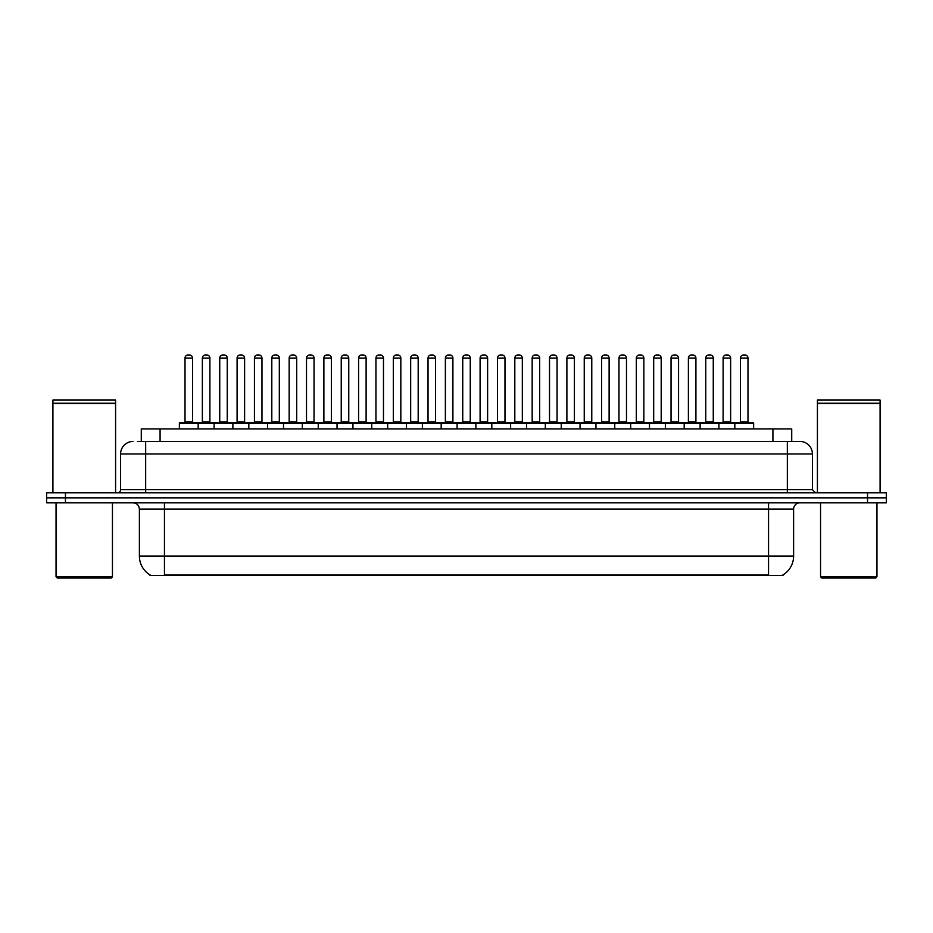 <?xml version="1.0" encoding="UTF-8"?>
<svg xmlns="http://www.w3.org/2000/svg" width="933" height="933" viewBox="0 0 933 933"><rect width="100%" height="100%" fill="white"/><g stroke="black" fill="none" stroke-linecap="round" stroke-linejoin="round"><path stroke-width="1.4" d="M141.28 441.437L141.28 428.9L791.72 428.9L791.72 441.437M782.95 574.915L782.95 575.533L150.05 575.533L150.05 574.915M150.236 575.031A21.937 21.937 0 0 1 139.39 556.115L164.453 556.115L164.453 575.031L768.547 575.031L768.547 556.115L793.61 556.115L793.61 509.115A6.263 6.263 0 0 1 799.873 502.84M139.39 556.115L139.39 509.115C139.017 505.301 136.929 503.214 133.127 502.84M782.764 575.031A21.937 21.937 0 0 0 793.61 556.115M886.35 502.84L886.35 497.837L46.65 497.837L46.65 502.84L65.45 502.84L65.45 497.837L46.65 497.837L46.65 492.822L65.45 492.822L65.45 497.837L886.35 497.837L886.35 502.84L65.45 502.84M137.804 441.437L799.873 441.437A12.537 12.537 0 0 1 812.41 453.963L812.41 489.685L815.535 492.822M137.513 441.437L145.665 441.437L145.665 453.963L120.59 453.963L120.59 489.685A3.137 3.137 0 0 1 117.465 492.822M133.127 441.437A12.537 12.537 0 0 0 120.59 453.963M886.35 492.822L886.35 497.837L886.35 492.822L65.45 492.822M812.41 453.963L787.335 453.963L787.335 441.437L799.873 441.437M734.831 428.9L734.831 423.267A0.63 0.63 0 0 1 735.449 422.637L753.001 422.637A0.63 0.63 0 0 1 753.631 423.267L179.369 423.267A0.63 0.63 0 0 1 179.999 422.637L197.551 422.637A0.63 0.63 0 0 1 198.169 423.267L198.169 428.9M192.536 358.085L185.014 358.085A3.137 3.137 0 0 1 188.151 354.96L189.399 354.96A3.137 3.137 0 0 1 192.536 358.085L192.536 422.008A0.63 0.63 0 0 0 193.154 422.637M185.014 358.085L185.014 422.008A0.63 0.63 0 0 1 184.384 422.637M179.369 423.267L179.369 428.9M215.535 423.267A0.63 0.63 0 0 0 214.905 422.637L197.353 422.637M202.368 358.085A3.137 3.137 0 0 1 205.505 354.96L206.753 354.96A3.137 3.137 0 0 1 209.89 358.085L202.368 358.085L202.368 422.008A0.63 0.63 0 0 1 201.75 422.637M209.89 358.085L209.89 422.008A0.63 0.63 0 0 0 210.52 422.637M179.999 422.637L197.551 422.637M188.151 354.96L189.399 354.96M214.089 428.9L214.089 423.267A0.63 0.63 0 0 1 214.718 422.637L232.259 422.637A0.63 0.63 0 0 1 232.888 423.267L232.888 428.9M227.244 358.085L219.733 358.085A3.137 3.137 0 0 1 222.859 354.96L224.118 354.96A3.137 3.137 0 0 1 227.244 358.085L227.244 422.008A0.63 0.63 0 0 0 227.874 422.637M219.733 358.085L219.733 422.008A0.63 0.63 0 0 1 219.103 422.637M248.808 428.9L248.808 423.267A0.63 0.63 0 0 1 249.426 422.637L266.978 422.637A0.63 0.63 0 0 1 267.608 423.267L267.608 428.9M261.963 358.085L254.441 358.085A3.137 3.137 0 0 1 257.578 354.96L258.826 354.96A3.137 3.137 0 0 1 261.963 358.085L261.963 422.008A0.63 0.63 0 0 0 262.593 422.637M254.441 358.085L254.441 422.008A0.63 0.63 0 0 1 253.823 422.637M283.515 428.9L283.515 423.267A0.63 0.63 0 0 1 284.145 422.637L301.697 422.637A0.63 0.63 0 0 1 302.315 423.267L302.315 428.9M289.16 358.085L289.16 422.008L296.682 422.008L296.682 358.085L289.16 358.085A3.137 3.137 0 0 1 292.297 354.96L293.545 354.96A3.137 3.137 0 0 1 296.682 358.085L296.682 422.008A0.63 0.63 0 0 0 297.312 422.637M289.16 422.008A0.63 0.63 0 0 1 288.53 422.637M318.235 428.9L318.235 423.267A0.63 0.63 0 0 1 318.864 422.637L336.405 422.637A0.63 0.63 0 0 1 337.035 423.267L337.035 428.9M323.25 422.637A0.63 0.63 0 0 0 323.879 422.008L323.879 358.085L323.879 422.008L331.402 422.008L331.402 358.085L323.879 358.085A3.137 3.137 0 0 1 327.005 354.96L328.264 354.96A3.137 3.137 0 0 1 331.402 358.085L331.402 422.008A0.63 0.63 0 0 0 332.02 422.637M250.242 423.267A0.63 0.63 0 0 0 249.624 422.637M232.072 422.637L266.978 422.637M237.087 358.085A3.137 3.137 0 0 1 240.224 354.96L241.472 354.96A3.137 3.137 0 0 1 244.609 358.085L237.087 358.085L237.087 422.008A0.63 0.63 0 0 1 236.457 422.637M244.609 358.085L244.609 422.008A0.63 0.63 0 0 0 245.227 422.637M284.962 423.267A0.63 0.63 0 0 0 284.332 422.637L266.791 422.637M271.806 358.085A3.137 3.137 0 0 1 274.932 354.96L276.191 354.96A3.137 3.137 0 0 1 279.317 358.085L271.806 358.085L271.806 422.008A0.63 0.63 0 0 1 271.176 422.637M279.317 358.085L279.317 422.008A0.63 0.63 0 0 0 279.947 422.637M319.681 423.267A0.63 0.63 0 0 0 319.051 422.637L301.511 422.637M306.514 358.085A3.137 3.137 0 0 1 309.651 354.96L310.911 354.96A3.137 3.137 0 0 1 314.036 358.085L306.514 358.085L306.514 422.008A0.63 0.63 0 0 1 305.896 422.637M314.036 358.085L314.036 422.008A0.63 0.63 0 0 0 314.666 422.637M111.19 578.04L57.298 578.04L56.05 576.792L112.45 576.792L111.19 578.04M56.05 502.84L56.05 576.792M112.45 502.84L112.45 576.792M52.913 403.522L115.575 403.522L52.913 403.522L52.913 492.822M115.575 403.522L115.575 492.822M115.272 403.208L53.228 403.208M115.575 402.893L115.575 400.07L52.913 400.07L52.913 402.893M875.702 578.04L821.81 578.04L820.55 576.792L876.95 576.792L875.702 578.04M820.55 502.84L820.55 576.792M876.95 502.84L876.95 576.792M817.425 403.522L880.087 403.522L817.425 403.522L817.425 492.822M880.087 403.522L880.087 492.822M879.772 403.208L817.728 403.208M880.087 402.893L880.087 400.07L817.425 400.07L817.425 402.893M352.954 428.9L352.954 423.267A0.63 0.63 0 0 1 353.584 422.637L371.124 422.637A0.63 0.63 0 0 1 371.754 423.267L371.754 428.9M366.109 358.085L358.587 358.085A3.137 3.137 0 0 1 361.724 354.96L362.984 354.96A3.137 3.137 0 0 1 366.109 358.085L366.109 422.008A0.63 0.63 0 0 0 366.739 422.637M358.587 358.085L358.587 422.008A0.63 0.63 0 0 1 357.969 422.637M387.673 428.9L387.673 423.267A0.63 0.63 0 0 1 388.291 422.637L405.843 422.637A0.63 0.63 0 0 1 406.473 423.267L406.473 428.9M392.676 422.637A0.63 0.63 0 0 0 393.306 422.008L393.306 358.085L393.306 422.008L400.828 422.008L400.828 358.085L393.306 358.085A3.137 3.137 0 0 1 396.443 354.96L397.691 354.96A3.137 3.137 0 0 1 400.828 358.085L400.828 422.008A0.63 0.63 0 0 0 401.458 422.637M422.381 428.9L422.381 423.267A0.63 0.63 0 0 1 423.011 422.637L440.563 422.637A0.63 0.63 0 0 1 441.181 423.267L441.181 428.9M435.548 358.085L428.025 358.085A3.137 3.137 0 0 1 431.163 354.96L432.411 354.96A3.137 3.137 0 0 1 435.548 358.085L435.548 422.008A0.63 0.63 0 0 0 436.166 422.637M428.025 358.085L428.025 422.008A0.63 0.63 0 0 1 427.396 422.637M354.388 423.267A0.63 0.63 0 0 0 353.77 422.637M336.218 422.637L371.124 422.637M341.233 358.085A3.137 3.137 0 0 1 344.37 354.96L345.618 354.96A3.137 3.137 0 0 1 348.755 358.085L341.233 358.085L341.233 422.008A0.63 0.63 0 0 1 340.603 422.637M348.755 358.085L348.755 422.008A0.63 0.63 0 0 0 349.385 422.637M389.108 423.267A0.63 0.63 0 0 0 388.478 422.637M370.937 422.637L405.843 422.637M375.952 358.085A3.137 3.137 0 0 1 379.078 354.96L380.337 354.96A3.137 3.137 0 0 1 383.475 358.085L375.952 358.085L375.952 422.008A0.63 0.63 0 0 1 375.323 422.637M383.475 358.085L383.475 422.008A0.63 0.63 0 0 0 384.093 422.637M423.827 423.267A0.63 0.63 0 0 0 423.197 422.637M405.657 422.637L440.563 422.637M410.672 358.085A3.137 3.137 0 0 1 413.797 354.96L415.057 354.96A3.137 3.137 0 0 1 418.182 358.085L410.672 358.085L410.672 422.008A0.63 0.63 0 0 1 410.042 422.637M418.182 358.085L418.182 422.008A0.63 0.63 0 0 0 418.812 422.637M457.1 428.9L457.1 423.267A0.63 0.63 0 0 1 457.73 422.637L475.27 422.637A0.63 0.63 0 0 1 475.9 423.267L475.9 428.9M470.255 358.085L462.745 358.085A3.137 3.137 0 0 1 465.87 354.96L467.13 354.96A3.137 3.137 0 0 1 470.255 358.085L470.255 422.008A0.63 0.63 0 0 0 470.885 422.637M462.745 358.085L462.745 422.008A0.63 0.63 0 0 1 462.115 422.637M491.819 428.9L491.819 423.267A0.63 0.63 0 0 1 492.437 422.637L509.989 422.637A0.63 0.63 0 0 1 510.619 423.267L510.619 428.9M496.834 422.637A0.63 0.63 0 0 0 497.452 422.008L497.452 358.085L497.452 422.008L504.975 422.008L504.975 358.085L497.452 358.085A3.137 3.137 0 0 1 500.589 354.96L501.837 354.96A3.137 3.137 0 0 1 504.975 358.085L504.975 422.008A0.63 0.63 0 0 0 505.604 422.637M526.527 428.9L526.527 423.267A0.63 0.63 0 0 1 527.157 422.637L544.709 422.637A0.63 0.63 0 0 1 545.327 423.267L545.327 428.9M531.542 422.637A0.63 0.63 0 0 0 532.172 422.008L532.172 358.085L532.172 422.008L539.694 422.008L539.694 358.085L532.172 358.085A3.137 3.137 0 0 1 535.309 354.96L536.557 354.96A3.137 3.137 0 0 1 539.694 358.085L539.694 422.008A0.63 0.63 0 0 0 540.324 422.637M561.246 428.9L561.246 423.267A0.63 0.63 0 0 1 561.876 422.637L579.416 422.637A0.63 0.63 0 0 1 580.046 423.267L580.046 428.9M566.261 422.637A0.63 0.63 0 0 0 566.891 422.008L566.891 358.085L566.891 422.008L574.413 422.008L574.413 358.085L566.891 358.085A3.137 3.137 0 0 1 570.016 354.96L571.276 354.96A3.137 3.137 0 0 1 574.413 358.085L574.413 422.008A0.63 0.63 0 0 0 575.031 422.637M595.965 428.9L595.965 423.267A0.63 0.63 0 0 1 596.595 422.637L614.136 422.637A0.63 0.63 0 0 1 614.765 423.267L614.765 428.9M601.598 358.085L601.598 422.008L609.121 422.008L609.121 358.085L601.598 358.085A3.137 3.137 0 0 1 604.736 354.96L605.995 354.96A3.137 3.137 0 0 1 609.121 358.085L609.121 422.008A0.63 0.63 0 0 0 609.75 422.637M601.598 422.008A0.63 0.63 0 0 1 600.98 422.637M458.546 423.267A0.63 0.63 0 0 0 457.916 422.637M440.364 422.637L475.27 422.637M445.379 358.085A3.137 3.137 0 0 1 448.516 354.96L449.764 354.96A3.137 3.137 0 0 1 452.902 358.085L445.379 358.085L445.379 422.008A0.63 0.63 0 0 1 444.761 422.637M452.902 358.085L452.902 422.008A0.63 0.63 0 0 0 453.531 422.637M493.254 423.267A0.63 0.63 0 0 0 492.636 422.637L475.084 422.637M480.098 358.085A3.137 3.137 0 0 1 483.236 354.96L484.484 354.96A3.137 3.137 0 0 1 487.621 358.085L480.098 358.085L480.098 422.008A0.63 0.63 0 0 1 479.469 422.637M487.621 358.085L487.621 422.008A0.63 0.63 0 0 0 488.239 422.637M527.973 423.267A0.63 0.63 0 0 0 527.343 422.637L509.803 422.637M514.818 358.085A3.137 3.137 0 0 1 517.943 354.96L519.203 354.96A3.137 3.137 0 0 1 522.328 358.085L514.818 358.085L514.818 422.008A0.63 0.63 0 0 1 514.188 422.637M522.328 358.085L522.328 422.008A0.63 0.63 0 0 0 522.958 422.637M562.692 423.267A0.63 0.63 0 0 0 562.063 422.637M544.522 422.637L579.416 422.637M549.525 358.085A3.137 3.137 0 0 1 552.663 354.96L553.922 354.96A3.137 3.137 0 0 1 557.048 358.085L549.525 358.085L549.525 422.008A0.63 0.63 0 0 1 548.907 422.637M557.048 358.085L557.048 422.008A0.63 0.63 0 0 0 557.677 422.637M597.4 423.267A0.63 0.63 0 0 0 596.782 422.637L579.23 422.637M584.245 358.085A3.137 3.137 0 0 1 587.382 354.96L588.63 354.96A3.137 3.137 0 0 1 591.767 358.085L584.245 358.085L584.245 422.008A0.63 0.63 0 0 1 583.615 422.637M591.767 358.085L591.767 422.008A0.63 0.63 0 0 0 592.397 422.637M630.685 428.9L630.685 423.267A0.63 0.63 0 0 1 631.303 422.637L648.855 422.637A0.63 0.63 0 0 1 649.485 423.267L649.485 428.9M636.318 358.085L636.318 422.008L643.84 422.008L643.84 358.085L636.318 358.085A3.137 3.137 0 0 1 639.455 354.96L640.703 354.96A3.137 3.137 0 0 1 643.84 358.085L643.84 422.008A0.63 0.63 0 0 0 644.47 422.637M636.318 422.008A0.63 0.63 0 0 1 635.688 422.637M665.392 428.9L665.392 423.267A0.63 0.63 0 0 1 666.022 422.637L683.574 422.637A0.63 0.63 0 0 1 684.192 423.267L684.192 428.9M678.559 358.085L671.037 358.085A3.137 3.137 0 0 1 674.174 354.96L675.422 354.96A3.137 3.137 0 0 1 678.559 358.085L678.559 422.008A0.63 0.63 0 0 0 679.177 422.637M671.037 358.085L671.037 422.008A0.63 0.63 0 0 1 670.407 422.637M700.112 428.9L700.112 423.267A0.63 0.63 0 0 1 700.741 422.637L718.282 422.637A0.63 0.63 0 0 1 718.911 423.267L718.911 428.9M713.267 358.085L705.756 358.085A3.137 3.137 0 0 1 708.882 354.96L710.141 354.96A3.137 3.137 0 0 1 713.267 358.085L713.267 422.008A0.63 0.63 0 0 0 713.897 422.637M705.756 358.085L705.756 422.008A0.63 0.63 0 0 1 705.126 422.637M747.986 358.085L740.464 358.085A3.137 3.137 0 0 1 743.601 354.96L744.849 354.96A3.137 3.137 0 0 1 747.986 358.085L747.986 422.008A0.63 0.63 0 0 0 748.616 422.637M740.464 358.085L740.464 422.008A0.63 0.63 0 0 1 739.846 422.637M753.631 423.267L753.631 428.9M632.119 423.267A0.63 0.63 0 0 0 631.489 422.637M613.949 422.637L648.855 422.637M618.964 358.085A3.137 3.137 0 0 1 622.089 354.96L623.349 354.96A3.137 3.137 0 0 1 626.486 358.085L618.964 358.085L618.964 422.008A0.63 0.63 0 0 1 618.334 422.637M626.486 358.085L626.486 422.008A0.63 0.63 0 0 0 627.104 422.637M666.838 423.267A0.63 0.63 0 0 0 666.209 422.637M648.668 422.637L683.574 422.637M653.683 358.085A3.137 3.137 0 0 1 656.809 354.96L658.068 354.96A3.137 3.137 0 0 1 661.194 358.085L653.683 358.085L653.683 422.008A0.63 0.63 0 0 1 653.053 422.637M661.194 358.085L661.194 422.008A0.63 0.63 0 0 0 661.824 422.637M701.558 423.267A0.63 0.63 0 0 0 700.928 422.637M683.376 422.637L718.282 422.637M688.391 358.085A3.137 3.137 0 0 1 691.528 354.96L692.776 354.96A3.137 3.137 0 0 1 695.913 358.085L688.391 358.085L688.391 422.008A0.63 0.63 0 0 1 687.773 422.637M695.913 358.085L695.913 422.008A0.63 0.63 0 0 0 696.543 422.637M736.265 423.267A0.63 0.63 0 0 0 735.647 422.637M718.095 422.637L753.001 422.637M723.11 358.085A3.137 3.137 0 0 1 726.247 354.96L727.495 354.96A3.137 3.137 0 0 1 730.632 358.085L723.11 358.085L723.11 422.008A0.63 0.63 0 0 1 722.48 422.637M730.632 358.085L730.632 422.008A0.63 0.63 0 0 0 731.25 422.637M214.718 422.637L232.259 422.637M222.859 354.96L224.118 354.96M257.578 354.96L258.826 354.96M284.145 422.637L301.697 422.637M292.297 354.96L293.545 354.96M318.864 422.637L336.405 422.637M327.005 354.96L328.264 354.96M361.724 354.96L362.984 354.96M396.443 354.96L397.691 354.96M431.163 354.96L432.411 354.96M465.87 354.96L467.13 354.96M492.437 422.637L509.989 422.637M500.589 354.96L501.837 354.96M527.157 422.637L544.709 422.637M535.309 354.96L536.557 354.96M570.016 354.96L571.276 354.96M596.595 422.637L614.136 422.637M604.736 354.96L605.995 354.96M639.455 354.96L640.703 354.96M674.174 354.96L675.422 354.96M708.882 354.96L710.141 354.96M743.601 354.96L744.849 354.96M766.04 575.533L766.04 574.915M166.96 575.533L166.96 574.915M160.079 441.437L160.079 428.9M772.921 441.437L772.921 428.9M768.547 502.84L768.547 509.115L139.39 509.115M793.61 509.115L768.547 509.115L768.547 556.115L164.453 556.115L164.453 502.84M867.55 502.84L867.55 492.822M145.665 492.822L145.665 489.685L812.41 489.685M120.59 489.685L145.665 489.685L145.665 453.963L787.335 453.963L787.335 492.822M185.014 422.008L192.536 422.008M202.368 422.008L209.89 422.008M219.733 422.008L227.244 422.008M254.441 422.008L261.963 422.008M237.087 422.008L244.609 422.008M271.806 422.008L279.317 422.008M306.514 422.008L314.036 422.008M358.587 422.008L366.109 422.008M428.025 422.008L435.548 422.008M341.233 422.008L348.755 422.008M375.952 422.008L383.475 422.008M410.672 422.008L418.182 422.008M462.745 422.008L470.255 422.008M445.379 422.008L452.902 422.008M480.098 422.008L487.621 422.008M514.818 422.008L522.328 422.008M549.525 422.008L557.048 422.008M584.245 422.008L591.767 422.008M671.037 422.008L678.559 422.008M705.756 422.008L713.267 422.008M740.464 422.008L747.986 422.008M618.964 422.008L626.486 422.008M653.683 422.008L661.194 422.008M688.391 422.008L695.913 422.008M723.11 422.008L730.632 422.008"/></g></svg>
